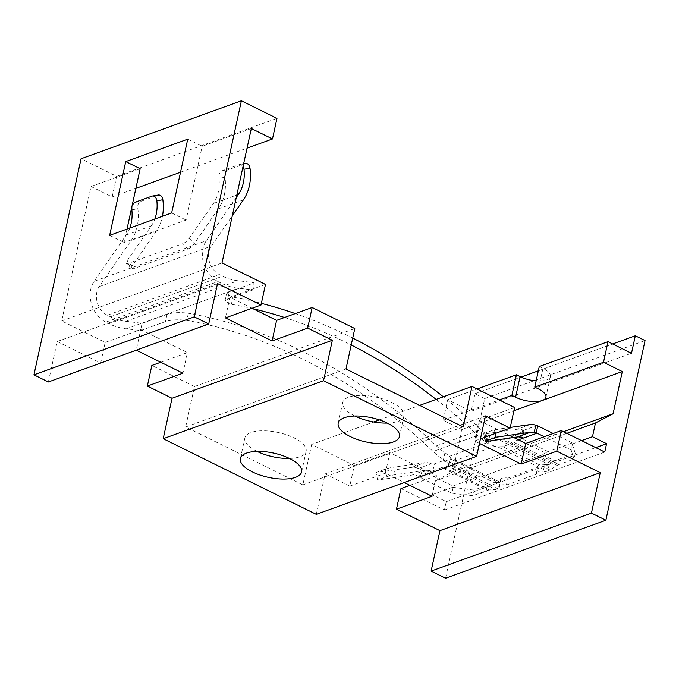 <?xml version="1.0" encoding="UTF-8"?>
<svg xmlns="http://www.w3.org/2000/svg" width="679" height="679" viewBox="0 0 679 679"><rect width="100%" height="100%" fill="white"/><g stroke="black" fill="none" stroke-linecap="round" stroke-linejoin="round"><path stroke-width="0.51" stroke-dasharray="3.4 2.55" d="M48.379 381.971L57.197 341.529L100.679 363.01L105.169 342.411L61.687 320.921L91.003 186.487L112.154 196.944L116.644 176.345L81.064 158.759M100.679 363.01L136.301 350.169M105.169 342.411L140.74 329.544L136.25 350.143M57.197 341.529L217.518 283.542M514.606 407.519L479.034 420.386L474.536 440.985L480.435 438.855M513.663 437.497L479.034 420.386M316.295 514.351L325.114 473.908L349.787 486.105L354.285 465.505L311.653 444.439L373.73 421.982M379.459 419.911L419.622 405.388M354.285 465.505L389.856 452.638L436.529 475.699L432.039 496.298M409.861 485.341L436.529 475.699M445.551 578.219L484.73 398.539L475.003 393.735L471.175 411.262L447.673 399.651L443.183 420.25L461.983 429.535L452.783 471.735L435.154 480.944L432.158 494.694L446.264 501.662L444.431 510.048L400.958 488.566M444.431 510.048L604.751 452.07M542.75 471.362L544.252 464.444A7.418 2.937 -167.7 0 0 537.938 466.006L536.427 472.924A7.418 2.937 -167.7 0 1 542.75 471.362A7.613 3.013 -167.7 0 0 547.13 471.268L497.546 446.765A14.174 5.619 -167.7 0 1 494.83 446.256L447.868 463.239L443.446 459.649A67.722 52.623 -109.9 0 1 433.092 451.518A555.889 432.005 -109.9 0 0 186.793 320.386C178.458 319.308 171.346 319.707 165.464 321.566L140.502 330.597L142.072 323.391A563.595 437.997 70.1 0 0 125.785 321.311A60.007 46.639 -109.9 0 1 110.448 316.753L107.324 315.209A17.934 13.936 -109.9 0 1 99.159 286.648L131.242 240.366A45.527 35.384 70.1 0 0 137.845 208.801C137.472 205.092 138.304 202.665 140.349 201.527L158.563 194.983M536.427 472.924A7.418 2.937 -167.7 0 0 536.699 474.078L506.407 485.035A7.418 2.937 -167.7 0 0 499.082 486.436A7.418 2.937 -167.7 0 0 499.133 487.14L500.635 480.223A7.613 3.013 -167.7 0 1 500.695 480.953L499.184 487.861A7.613 3.013 -167.7 0 0 499.133 487.14M447.868 463.239A14.174 5.619 -167.7 0 1 448.632 464.453L498.225 488.956A7.613 3.013 -167.7 0 0 499.184 487.861M446.264 501.662L595.729 447.605M389.856 452.638L385.358 473.238L404.217 482.557M349.787 486.105L385.358 473.238M325.114 473.908L485.434 415.93M479.442 443.404L474.536 440.985M484.73 398.539L645.05 340.561M475.003 393.735L521.065 377.074M538.337 370.827L612.636 343.956M471.175 411.262L631.495 353.284M539.27 366.524L542.962 368.349A19.326 7.656 12.3 0 1 550.406 376.599A19.326 7.656 12.3 0 1 536.138 380.894M447.673 399.651L477.125 388.999M461.983 429.535L513.893 410.761M452.783 471.735L563.519 431.691M443.183 420.25L499.294 399.956M435.154 480.944L566.829 433.329M581.623 440.637L571.964 444.134L572.227 442.912L548.157 451.611A22.636 11.068 -63.7 0 0 545.458 452.952L511.703 436.274L509.284 437.785L502.766 439.916L499.057 439.848A14.174 5.619 -167.7 0 1 496.332 439.338L489.542 436.563A60.007 46.639 -109.9 0 1 481.004 429.765A563.595 437.997 70.1 0 0 443.336 396.808M432.158 494.694L452.681 487.276L452.944 486.045L477.014 477.345A22.636 11.068 116.3 0 1 479.552 476.785L482.132 476.624L542.513 454.786L545.458 452.952M572.227 442.912L553.198 433.508M548.157 451.611L514.41 434.933L523.305 431.717A2.911 1.154 -167.7 0 0 523.874 431.216A2.911 1.154 -167.7 0 0 523.433 430.401L522.745 430.002A15.125 11.755 70.1 0 0 517.245 429.255L486.045 433.762A6.111 0.611 -12.8 0 1 483.703 433.805A6.111 0.611 -12.8 0 1 484.925 433.134L494.32 429.739L495.178 433.525M571.964 444.134L572.397 444.355L571.158 450.041L544.244 436.741M572.397 444.355L575.266 453.411L554.743 460.829L550.474 463.494A14.93 7.299 116.3 0 1 549.269 464.139L548.64 464.351L499.057 439.848M452.681 487.276L473.84 490.094L472.601 495.78L487.743 490.306L441.757 467.585A14.93 7.299 116.3 0 1 443.429 467.22L448.683 466.286L448.632 464.453M482.132 476.624L494.363 482.667L473.84 490.094M542.513 454.786L554.743 460.829M547.13 471.268L547.758 471.065A22.636 11.068 -63.7 0 0 549.888 469.953L557.103 465.454A14.93 7.299 116.3 0 1 558.885 464.572L574.027 459.097L571.158 450.041M575.266 453.411L574.027 459.097M514.41 434.933A22.636 11.068 -63.7 0 0 511.703 436.274M558.885 464.572L512.9 441.851L518.433 439.856M512.9 441.851A14.93 7.299 -63.7 0 0 511.117 442.733L507.748 444.838L509.284 437.785M523.594 438.048L521.243 436.894A2.911 1.154 12.3 0 1 522.024 437.403M549.888 469.953L502.825 446.697L507.748 444.838M502.825 446.697L497.546 446.765M436.139 399.413A555.889 432.005 -109.9 0 1 477.676 435.392A67.722 52.623 70.1 0 0 488.023 443.523L494.83 446.256M441.757 467.585L432.871 470.802A2.911 1.154 12.3 0 1 428.873 470.301L430.376 463.409L431.267 463.732A2.911 1.154 -167.7 0 0 434.373 463.884L443.268 460.668A22.636 11.068 116.3 0 1 445.806 460.107L447.928 459.98L450.398 458.851L448.683 466.286L495.738 489.534L489.415 489.932A14.93 7.299 -63.7 0 0 487.743 490.306M494.363 482.667L498.106 482.429L450.398 458.851L450.143 457.536A14.174 5.619 -167.7 0 0 449.379 456.322L496.332 439.338M142.072 323.391L167.034 314.36C172.924 312.501 180.028 312.128 188.355 313.231A563.595 437.997 70.1 0 1 436.419 445.882A60.007 46.639 70.1 0 0 444.966 452.681L449.379 456.322M500.695 480.953A7.613 3.013 -167.7 0 1 499.727 482.039L499.209 482.243L497.699 489.169A22.636 11.068 116.3 0 1 495.738 489.534M497.699 489.169L498.225 488.956M506.407 485.035L507.909 478.118A7.418 2.937 -167.7 0 0 500.584 479.518A7.418 2.937 -167.7 0 0 500.635 480.223M536.699 474.078L538.201 467.16L507.909 478.118M537.938 466.006A7.418 2.937 -167.7 0 0 538.201 467.16M544.252 464.444A7.613 3.013 -167.7 0 0 548.64 464.351M253.097 308.741A555.889 432.005 -109.9 0 0 231.369 304.26L224.936 301.043L227.711 299.057L229.281 291.851L254.243 282.82A563.595 437.997 70.1 0 0 237.947 280.75A60.007 46.639 -109.9 0 1 222.619 276.183L219.495 274.647A17.934 13.936 -109.9 0 1 211.33 246.078L232.277 215.863M229.281 291.851L226.497 293.837L232.931 297.105A563.595 437.997 70.1 0 1 261.364 303.343M352.724 338.066A563.595 437.997 70.1 0 0 295.306 313.588M284.543 317.475A555.889 432.005 -109.9 0 1 351.213 344.983M129.808 228.059A37.82 29.392 -109.9 0 1 126.226 235.01L94.143 281.284A25.641 19.929 70.1 0 0 105.822 322.126L108.946 323.671A67.722 52.623 70.1 0 0 126.243 328.814A555.889 432.005 -109.9 0 1 140.502 330.597M105.822 322.126L217.984 281.556L221.108 283.101A67.722 52.623 70.1 0 0 238.414 288.244A555.889 432.005 -109.9 0 1 252.673 290.026L254.243 282.82M227.711 299.057L252.673 290.026M252.087 308.249L229.918 297.292L225.428 317.891M265.489 284.425L229.918 297.292M61.687 320.921L222.008 262.943M140.74 329.544L187.412 352.605L182.923 373.204M160.745 362.247L187.412 352.605M311.653 444.439L302.834 484.882L185.656 426.981L194.474 386.538L151.841 365.472M194.474 386.538L354.794 328.551M108.946 323.671L221.108 283.101M116.644 176.345L276.964 118.358M112.154 196.944L135.876 188.363M180.529 172.211L247.037 148.158M91.003 186.487L140.163 168.715M187.735 139.161L202.164 146.291L251.323 128.509M126.998 229.078L124.079 242.479L186.08 220.055L202.164 146.291M109.65 235.35L124.079 242.479M171.651 212.926L186.08 220.055M302.834 484.882L463.154 426.896M185.656 426.981L345.976 369.003M257.069 451.399A31.344 12.417 12.3 0 1 244.864 437.955A31.344 12.417 12.3 0 1 250.984 432.515A31.344 12.417 12.3 0 1 286.521 434.823A31.344 12.417 12.3 0 1 306.119 451.306A31.344 12.417 12.3 0 1 300.008 456.738A31.344 12.417 12.3 0 1 289.424 458.452M354.896 416.023A31.344 12.417 12.3 0 1 342.691 402.571A31.344 12.417 12.3 0 1 348.802 397.139A31.344 12.417 12.3 0 1 384.348 399.447A31.344 12.417 12.3 0 1 403.937 415.93A31.344 12.417 12.3 0 1 397.826 421.362A31.344 12.417 12.3 0 1 387.242 423.076M236.284 197.487L206.314 240.714A25.641 19.929 70.1 0 0 217.984 281.556M126.226 235.01L151.239 225.963L127.109 260.77A5.916 1.799 136.9 0 0 126.294 263.545A5.916 1.799 136.9 0 0 127.796 263.562L182.931 243.617L187.956 248.981L132.812 268.918L127.796 263.562M187.956 248.981A5.916 1.799 -43.1 0 0 194.262 243.659L218.392 208.852A45.527 35.384 70.1 0 0 224.995 177.278C224.622 173.578 225.453 171.15 227.499 170.005L221.549 170.981C219.512 172.127 218.655 174.554 218.977 178.271A37.82 29.392 70.1 0 1 213.376 203.488L189.246 238.295A5.916 1.799 136.9 0 1 182.931 243.617M131.242 240.366L156.263 231.318A45.527 35.384 70.1 0 0 162.434 216.262M156.263 231.318L132.125 266.134A5.916 1.799 -43.1 0 0 131.31 268.901A5.916 1.799 -43.1 0 0 132.812 268.918M151.239 225.963A37.82 29.392 70.1 0 0 154.82 219.011M132.176 205.321L131.862 206.764M221.549 170.981L239.763 164.437L243.065 166.363M245.713 163.461L227.499 170.005M498.106 482.429A14.93 7.299 -63.7 0 0 499.209 482.243M453.114 487.488L451.874 493.183L472.601 495.78M423.153 471.328A2.911 1.154 12.3 0 0 422.075 470.411L418.154 468.476A15.125 11.755 70.1 0 0 411.864 467.364L375.928 472.559L377.626 480.036L412.009 475.071A14.93 11.602 70.1 0 1 418.213 476.166L420.564 477.329A2.911 1.154 12.3 0 1 421.642 478.237L423.153 471.328L452.944 486.045M421.642 478.237L451.874 493.183M430.376 463.409A15.125 11.755 70.1 0 0 424.876 462.662L393.676 467.169L395.373 474.646L425.02 470.369A14.93 11.602 -109.9 0 1 431.224 471.455L428.873 470.301M375.928 472.559L385.324 469.164A6.111 0.611 -12.8 0 1 393.676 467.169M395.373 474.646A6.111 0.611 167.2 0 0 387.022 476.641L377.626 480.036M510.26 427.439L494.32 429.739M542.962 368.349L538.472 388.948M523.433 430.401L536.648 425.614M549.269 464.139L547.758 471.065M550.474 463.494L502.766 439.916M523.305 431.717L522.058 437.437M522.745 430.002L521.243 436.894M530.257 424.545L517.245 429.255M557.103 465.454L511.117 442.733M489.542 436.563L488.023 443.523M477.676 435.392L433.092 451.518M446.383 467.025L447.928 459.98M444.966 452.681L443.446 459.649M499.727 482.039L450.143 457.536M436.419 445.882L481.004 429.765M125.785 321.311L237.947 280.75M231.369 304.26L232.931 297.105M126.243 328.814L238.414 288.244M188.355 313.231L186.793 320.386M167.034 314.36L165.464 321.566M131.828 209.786L137.845 208.801M94.143 281.284L206.314 240.714M213.376 203.488L236.827 195.009M132.125 266.134L127.109 260.77M152.181 196.07L158.139 195.094M134.4 202.503L140.349 201.527M99.159 286.648L211.33 246.078M218.392 208.852L243.413 199.804M189.246 238.295L194.262 243.659M224.995 177.278L218.977 178.271M245.289 163.571L239.339 164.547M107.324 315.209L219.495 274.647M110.448 316.753L222.619 276.183M479.552 476.785L445.806 460.107M477.014 477.345L443.268 460.668M418.154 468.476L431.267 463.732M432.871 470.802L434.373 463.884M418.213 476.166L431.224 471.455M422.075 470.411L420.564 477.329M411.864 467.364L424.876 462.662M385.324 469.164L387.022 476.641M412.009 475.071L425.02 470.369M489.415 489.932L443.429 467.22M487.743 441.24L486.045 433.762M485.782 436.92L484.925 433.134M545.916 397.198L550.406 376.599M523.874 431.216L522.363 438.133M500.584 479.518L499.082 486.436M240.374 458.554L244.864 437.955M301.629 471.905L306.119 451.306M338.193 423.17L342.691 402.571M399.447 436.529L403.937 415.93M243.625 163.809L239.763 164.437M224.936 301.043L226.497 293.837M131.31 268.901L126.294 263.545M484.517 437.378L483.703 433.805"/><path stroke-width="1.02" d="M260.999 305.024L265.489 284.425L222.008 262.943L251.323 128.509L272.474 138.957L276.964 118.358L241.384 100.781L81.064 158.759L33.95 374.842L48.379 381.971L208.699 323.985L217.518 283.542L260.999 305.024L225.428 317.891L272.101 340.951L307.672 328.093L332.345 340.281L323.527 380.724L476.616 456.373L485.434 415.93L510.107 428.118L514.606 407.519L471.973 386.453L463.154 426.896L345.976 369.003L354.794 328.551L312.162 307.485L276.591 320.352L272.101 340.951M136.301 350.169L182.923 373.204L147.351 386.071L172.025 398.267L332.345 340.281M307.672 328.093L312.162 307.485M510.107 428.118L480.435 438.855M561.278 430.579L556.788 451.179L600.261 472.669L591.443 513.112L605.872 520.241L645.05 340.561L635.323 335.757L631.495 353.284L608.002 341.664L603.504 362.263L622.303 371.557L613.103 413.757L595.475 422.966L592.478 436.716L606.585 443.684L604.751 452.07L561.278 430.579L525.707 443.446L513.663 437.497M373.73 421.982L379.459 419.911M419.622 405.388L471.973 386.453M605.872 520.241L445.551 578.219L431.123 571.09L439.941 530.647L396.46 509.165L400.958 488.566L409.861 485.341M556.788 451.179L521.209 464.046L479.442 443.404M525.707 443.446L521.209 464.046M595.729 447.605L606.585 443.684M396.46 509.165L432.039 496.298L404.217 482.557M439.941 530.647L600.261 472.669M431.123 571.09L591.443 513.112M521.065 377.074L538.337 370.827M612.636 343.956L635.323 335.757M536.138 380.894A19.326 7.656 12.3 0 1 520.089 376.616L515.599 397.215A19.326 7.656 12.3 0 0 542.148 400.551L622.303 371.557M477.125 388.999L516.405 374.791L520.089 376.616M513.893 410.761L542.148 400.551A19.326 7.656 12.3 0 0 545.916 397.198A19.326 7.656 12.3 0 0 538.472 388.948L534.78 387.123L539.27 366.524L608.002 341.664M534.78 387.123L603.504 362.263M563.519 431.691L613.103 413.757M499.294 399.956L511.907 395.39L515.599 397.215M516.405 374.791L511.907 395.39M566.829 433.329L595.475 422.966M581.623 440.637L592.478 436.716M553.198 433.508L537.734 425.86A2.911 1.154 12.3 0 1 536.648 425.614L535.756 425.3A15.125 11.755 70.1 0 0 530.257 424.545L510.26 427.439M544.244 436.741L537.047 433.185A14.93 11.602 70.1 0 0 536.215 432.812L534.195 432.464A14.93 11.602 70.1 0 0 530.401 432.251L496.018 437.217L486.622 440.62A6.111 0.611 167.2 0 0 485.4 441.282A6.111 0.611 167.2 0 0 487.743 441.24L517.39 436.962L530.401 432.251M537.734 425.86L536.215 432.812M518.433 439.856L521.795 438.634A2.911 1.154 12.3 0 0 522.363 438.133A2.911 1.154 12.3 0 0 522.024 437.403M537.047 433.185L523.594 438.048A14.93 11.602 70.1 0 0 517.39 436.962M443.336 396.808A563.595 437.997 70.1 0 0 352.724 338.066M295.306 313.588A563.595 437.997 70.1 0 0 261.364 303.343M253.097 308.741A555.889 432.005 -109.9 0 1 284.543 317.475M351.213 344.983A555.889 432.005 -109.9 0 1 436.139 399.413M131.862 206.764L131.828 209.786A37.82 29.392 -109.9 0 1 129.808 228.059M276.591 320.352L252.087 308.249M147.351 386.071L151.841 365.472L160.745 362.247M241.384 100.781L194.27 316.855L208.699 323.985M33.95 374.842L194.27 316.855M125.734 161.577L109.65 235.35L171.651 212.926L187.735 139.161L125.734 161.577L140.163 168.715L126.998 229.078M135.876 188.363L180.529 172.211M247.037 148.158L272.474 138.957M172.025 398.267L163.206 438.71L316.295 514.351L476.616 456.373M289.424 458.452A31.344 12.417 12.3 0 1 257.069 451.399M387.242 423.076A31.344 12.417 12.3 0 1 354.896 416.023M295.509 477.337A31.344 12.417 12.3 0 1 259.972 475.028A31.344 12.417 12.3 0 1 240.374 458.554A31.344 12.417 12.3 0 1 246.485 453.114A31.344 12.417 12.3 0 1 282.031 455.422A31.344 12.417 12.3 0 1 301.629 471.905A31.344 12.417 12.3 0 1 295.509 477.337M163.206 438.71L323.527 380.724M393.336 441.961A31.344 12.417 12.3 0 1 357.791 439.652A31.344 12.417 12.3 0 1 338.193 423.17A31.344 12.417 12.3 0 1 344.312 417.738A31.344 12.417 12.3 0 1 379.85 420.046A31.344 12.417 12.3 0 1 399.447 436.529A31.344 12.417 12.3 0 1 393.336 441.961M245.289 163.571C247.64 163.121 249.218 164.674 250.008 168.231L243.999 169.224A37.82 29.392 -109.9 0 1 238.397 194.44L236.284 197.487M162.434 216.262A45.527 35.384 70.1 0 0 162.858 199.753C162.069 196.197 160.49 194.644 158.139 195.094M154.82 219.011A37.82 29.392 70.1 0 0 156.849 200.738C156.111 197.182 154.557 195.62 152.181 196.07L158.563 194.983M152.181 196.07L134.4 202.503L132.176 205.321M232.277 215.863L243.413 199.804A45.527 35.384 70.1 0 0 250.008 168.231M243.999 169.224L243.065 166.363M495.178 433.525L496.018 437.217M522.058 437.437L521.795 438.634M535.756 425.3L534.195 432.464M236.827 195.009L238.397 194.44M156.849 200.738L162.858 199.753M486.622 440.62L485.782 436.92M245.713 163.461L243.625 163.809M485.4 441.282L484.517 437.378"/></g></svg>
